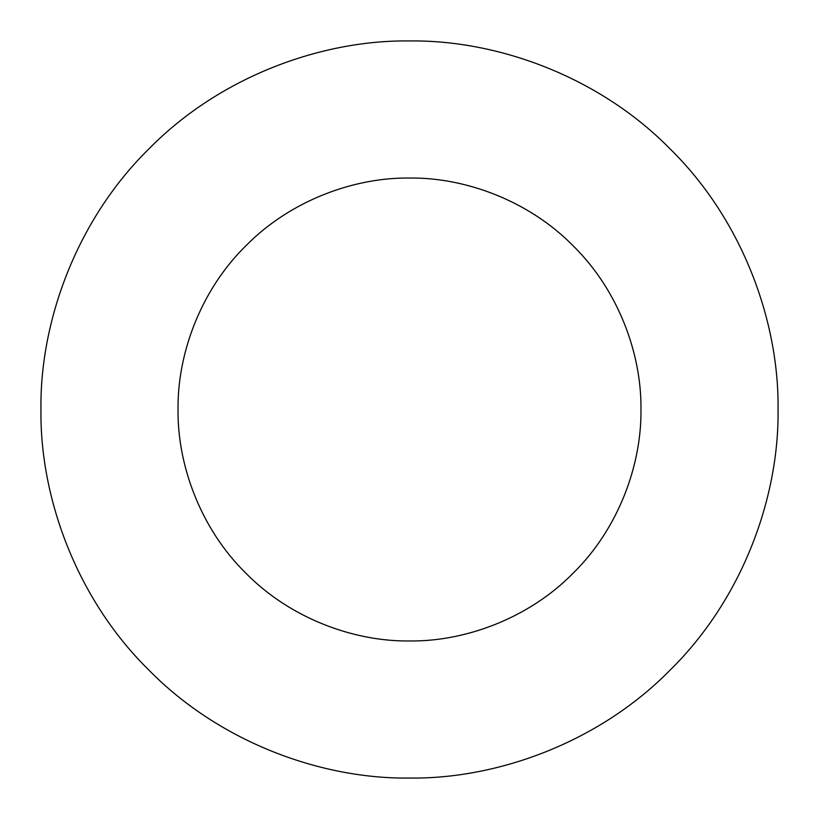 <?xml version="1.0" encoding="UTF-8"?>
<svg xmlns="http://www.w3.org/2000/svg" width="819" height="819" viewBox="0 0 819 819"><rect width="100%" height="100%" fill="white"/><g stroke="black" fill="none" stroke-linecap="round" stroke-linejoin="round"><path stroke-width="1.23" d="M778.05 409.5C779.238 495.925 743.406 598.065 670.106 670.106C598.065 743.406 495.925 779.238 409.5 778.05C323.075 779.238 220.935 743.406 148.894 670.106C75.594 598.065 39.762 495.925 40.95 409.5C39.762 323.075 75.594 220.935 148.894 148.894C220.935 75.594 323.075 39.762 409.5 40.95C495.925 39.762 598.065 75.594 670.106 148.894C743.406 220.935 779.238 323.075 778.05 409.5M640.96 409.5C641.697 355.221 619.205 291.073 573.167 245.833C527.927 199.795 463.779 177.303 409.5 178.04C355.221 177.303 291.073 199.795 245.833 245.833C199.795 291.073 177.303 355.221 178.04 409.5C177.303 463.779 199.795 527.927 245.833 573.167C291.073 619.205 355.221 641.697 409.5 640.96C463.779 641.697 527.927 619.205 573.167 573.167C619.205 527.927 641.697 463.779 640.96 409.5"/></g></svg>
